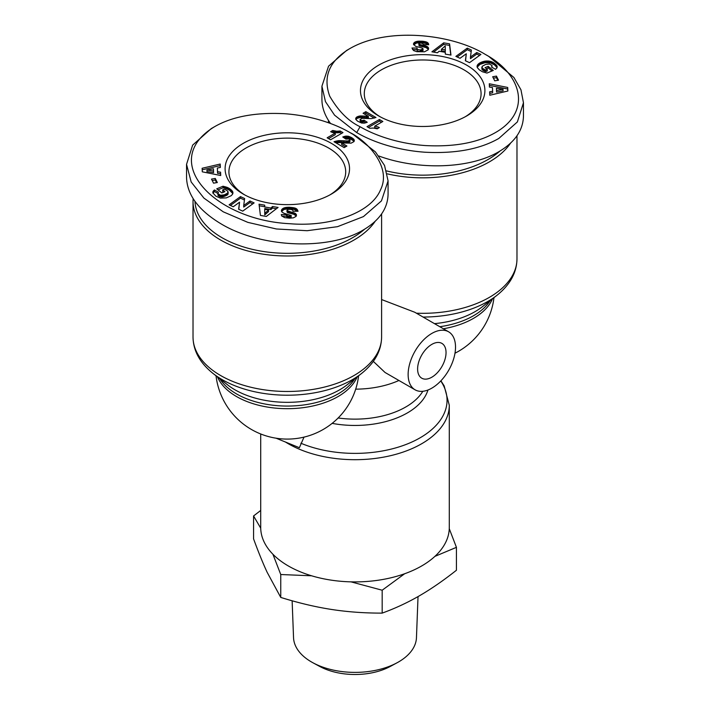 <?xml version="1.0" encoding="UTF-8"?>
<svg xmlns="http://www.w3.org/2000/svg" width="710" height="710" viewBox="0 0 710 710"><rect width="100%" height="100%" fill="white"/><g stroke="black" fill="none" stroke-linecap="round" stroke-linejoin="round"><path stroke-width="1.06" d="M193.155 198.694A94.288 54.439 0 0 0 193.022 201.542A94.288 54.439 0 0 0 220.641 240.033A94.288 54.439 0 0 0 375.137 221.351M285.482 442.037A94.288 54.439 0 0 0 288.331 443.75A94.288 54.439 0 0 0 391.086 455.554A94.288 54.439 0 0 0 449.288 405.259L449.288 527.468A94.288 54.439 180 0 1 391.086 577.762A94.288 54.439 180 0 1 288.331 565.959A94.288 54.439 180 0 1 260.712 527.468L260.712 433.925M381.598 299.549L414.773 312.258L448.578 331.783A33.503 19.348 -60 0 1 453.717 358.63A33.503 19.348 -60 0 1 431.822 388.148A33.503 19.348 -60 0 1 415.075 389.808A33.503 19.348 -60 0 1 409.936 362.961A33.503 19.348 -60 0 1 431.822 333.434A33.503 19.348 -60 0 1 448.578 331.783M446.04 352.586A20.102 11.608 -60 0 1 437.262 372.821A20.102 11.608 -60 0 1 421.775 378.199A20.102 11.608 -60 0 1 417.613 369.005A20.102 11.608 -60 0 1 426.382 348.77A20.102 11.608 -60 0 1 441.877 343.383A20.102 11.608 -60 0 1 446.04 352.586M304.04 437.058L299.371 447.708L275.888 438.123M387.332 173.852A94.288 54.439 0 0 0 510.517 143.198M380.09 116.742A58.389 33.716 180 0 1 364.292 93.684A58.389 33.716 180 0 1 400.342 62.542A58.389 33.716 180 0 1 463.976 69.846A58.389 33.716 180 0 1 481.078 93.684A58.389 33.716 180 0 1 465.29 116.742M244.71 194.904A58.389 33.716 180 0 1 228.922 171.847A58.389 33.716 180 0 1 264.963 140.695A58.389 33.716 180 0 1 328.606 148.008A58.389 33.716 180 0 1 345.708 171.847A58.389 33.716 180 0 1 329.91 194.904M466.683 65.16A62.223 35.926 180 0 1 466.683 115.961A62.223 35.926 180 0 1 378.687 115.961L378.687 115.961A62.223 35.926 180 0 1 378.687 65.16A62.223 35.926 180 0 1 466.683 65.16M349.923 48.546L346.533 50.508L328.544 66.216L321.923 86.194L325.455 101.619L334.561 115.162L356.695 132.566C367.638 139.107 391.707 149.819 424.731 152.206C455.35 153.804 480.049 149.207 498.837 138.432L517.368 121.942L523.456 102.737L520.962 89.806L513.916 77.496L488.684 56.365L485.303 54.413C451.569 33.654 387.278 26.891 349.923 48.546C329.387 60.776 322.659 76.662 329.733 96.214C338.413 111.124 348.53 121.286 360.077 126.708C370.584 132.992 393.793 143.287 425.317 145.559C453.583 147.032 476.481 142.976 494.009 133.382C533.13 112.082 521.806 74.106 485.303 54.413M321.923 86.194L321.923 99.489C321.967 107.609 324.843 115.615 330.558 123.522M378.794 155.987C418.501 170.586 470.197 168.74 498.837 151.718C514.936 142.151 523.137 130.249 523.456 116.023L523.456 102.737M499.92 151.079A92.371 53.33 180 0 1 386.595 170.915M243.317 194.123A62.223 35.926 180 0 1 243.317 194.114A62.223 35.926 180 0 1 243.317 143.313A62.223 35.926 180 0 1 331.313 143.313A62.223 35.926 180 0 1 331.313 194.114A62.223 35.926 180 0 1 243.317 194.123M211.234 128.616L192.632 145.142L186.544 164.356L191.176 181.991L203.93 198.117L223.26 211.828L247.843 222.372L276.376 228.975L307.137 230.714L337.498 226.676L363.458 216.585L381.456 200.877L388.077 180.89L384.545 165.474L375.439 151.931L353.305 134.527L349.923 132.566C339.416 126.282 316.207 115.996 284.683 113.715C255.538 112.224 232.161 116.555 214.553 126.708C157.647 161.152 214.615 220.215 289.999 223.721C328.908 227.049 370.815 213.683 380.542 189.774C392.364 166.105 365.295 139.701 349.923 132.566L353.305 134.527M186.544 164.356L186.544 177.642C187.165 195.064 198.756 210.524 221.316 224.014C261.28 247.941 329.041 250.736 363.458 229.88C379.557 220.304 387.767 208.412 388.077 194.185L388.077 180.89M364.549 229.232A92.371 53.33 180 0 1 221.99 237.69A92.371 53.33 180 0 1 194.966 201.383M418.03 596.586L416.459 637.678A61.468 35.491 180 0 1 398.47 661.995A61.468 35.491 180 0 1 397.041 662.785A61.468 35.491 180 0 1 312.959 662.785A61.468 35.491 180 0 1 293.541 637.678L292.13 600.775M312.959 662.785L319.713 666.441A51.599 29.793 0 0 0 390.287 666.441L397.041 662.785M260.721 528.169L253.568 515.957L253.568 538.863C258.316 551.865 262.842 563.021 267.164 572.322L280.752 597.421C298.457 602.941 315.355 606.952 331.464 609.446C347.563 611.931 364.47 613.156 382.175 613.112C395.142 608.408 407.513 602.657 419.299 595.859C431.094 589.043 443.466 580.505 456.432 570.245L456.432 547.339L434.902 556.374M404.647 573.751L382.175 590.214L382.175 613.112M449.261 528.71L456.432 547.339M311.583 575.792L280.752 574.523L272.915 554.253M253.568 515.957L260.712 510.454M382.175 590.214L350.962 581.854M280.752 574.523L280.752 597.421M332.733 130.471L336.753 131.243L340.179 130.995L342.974 132.61L330.576 139.763L327.15 137.793L335.28 133.098A9.585 5.538 180 0 1 330.647 131.678L332.733 130.471L332.733 132.033L332.165 132.362M335.28 133.098L335.28 134.66L328.508 138.574M341.625 133.391L340.179 132.557L336.753 132.805L332.733 132.033M340.179 130.995L340.179 132.557M340.037 131.022L340.037 132.584M338.945 131.19L338.945 132.752M337.853 131.261L337.853 132.823M336.753 131.243L336.753 132.805M335.963 131.173L335.963 132.743M334.96 131.013L334.96 132.584M333.886 130.782L333.886 132.353M349.329 138.965L345.885 139.098L342.77 136.977L345.708 136.116L348.468 136.276L352.471 138.13L354.263 140.03L353.917 141.645L351.139 143.136L341.643 142.967L346.924 146.02L344.164 147.609L334.019 141.751L338.723 140.651L347.927 140.962L349.95 140.03L349.329 138.965M349.986 139.79L349.95 141.592L349.027 142.32L335.688 142.719M349.95 140.03L349.95 141.592M349.444 140.58L349.444 142.142M349.027 140.757L349.027 142.32M347.927 140.962L347.927 142.524M347.785 140.979L347.785 142.541M346.95 140.979L346.95 142.55M345.805 140.944L345.805 142.506M343.205 140.74L343.205 142.302M341.9 140.669L341.9 142.231M340.738 140.624L340.738 142.186M339.673 140.624L339.673 142.186M338.723 140.651L338.723 142.222M337.916 140.722L337.916 142.284M336.922 140.873L336.922 142.435M335.883 141.095L335.883 142.657M334.916 141.388L334.916 142.266M345.566 146.801L341.643 144.529L341.643 142.967M354.263 140.03L354.263 141.041M354.112 141.308L349.293 138.077L344.27 137.997M353.944 139.417L353.944 140.979M353.713 139.133L353.713 140.695M353.181 138.645L353.181 140.207M352.471 138.13L352.471 139.692M351.574 137.571L351.574 139.133M351.104 137.314L351.104 138.876M350.181 136.852L350.181 138.415M349.293 136.506L349.293 138.077M348.468 136.276L348.468 137.838M347.891 136.16L347.891 137.722M346.799 136.063L346.799 137.625M345.726 136.116L345.726 137.678L345.726 136.116M344.794 136.285L344.794 137.846M343.809 136.577L343.809 137.687M296.301 216.009L293.727 214.26L287.461 212.583L287.097 210.701L295.262 213.399L296.407 214.651L295.999 216.443L293.381 217.837L289.538 218.174L284.612 217.624L281.701 215.938L281.284 214.535L286.609 214.677L287.106 215.627L288.766 216.168L291.224 215.494L283.982 213.275L281.879 211.97L281.586 209.885L283.973 207.923L288.935 207.222L295.316 208.154L297.25 209.494L298.04 211.26L292.928 211.243C293.328 210.204 292.245 209.565 289.671 209.326L287.754 209.539L287.097 210.701L286.991 210.195M233.244 206.761L229.082 204.844L240.477 196.608L244.63 198.525L243.708 205.51L249.973 200.983L254.118 202.9L242.722 211.136L238.613 209.237L239.545 202.199L233.244 206.761M215.263 178.45L217.322 182.541L213.55 183.171L211.5 179.089L215.263 178.45L215.263 180.012L212.219 180.526M220.357 167.445L217.366 168.021L217.526 171.722L220.57 172.184L220.712 175.512L202.288 171.82L202.128 168.27L220.215 164.037L220.357 167.445M215.831 196.146L212.849 192.889L213.177 191.212L214.455 189.969L218.423 192.188L217.934 193.697L220.544 195.259L224.342 194.842L227.768 192.996L227.812 191.159L225.372 189.65L224.103 189.295L222.709 189.872L224.91 191.638L221.831 192.925L216.727 188.842L223.046 186.215L229.303 188.434L231.717 190.36L232.889 192.277L232.569 194.194L231.203 195.685L226.33 197.886L220.375 198.108L215.831 196.146M264.688 205.163L264.715 206.983L270.856 208.03L272.56 206.504L278.089 207.453L266.321 216.435L260.419 215.423L259.035 204.187L264.688 205.163L264.688 206.725L259.23 205.785M276.412 208.731L272.56 208.074L270.856 209.592L264.715 208.545M272.56 206.504L272.56 208.074M270.856 208.03L270.856 209.592M264.768 214.881L264.715 209.352L264.768 214.881L268.558 211.571L268.558 210.009L264.715 209.352M264.768 213.32L268.558 210.009M232.889 192.277L232.889 193.36M232.845 192.117L232.845 193.537M232.818 193.617L229.303 189.996L224.857 188.194L223.046 187.777L218.014 189.872M232.685 191.691L232.685 193.253M232.445 191.256L232.445 192.818M232.117 190.812L232.117 192.374M231.717 190.36L231.717 191.922M231.247 189.898L231.247 191.46M230.688 189.428L230.688 190.99M230.475 189.25L230.475 190.812M229.889 188.824L229.889 190.395M229.303 188.434L229.303 189.996M228.709 188.088L228.709 189.65M228.114 187.768L228.114 189.339M227.511 187.493L227.511 189.064M227.031 187.307L227.031 188.869M226.383 187.076L226.383 188.638M225.656 186.845L225.656 188.407M224.857 186.632L224.857 188.194M223.987 186.419L223.987 187.981M223.046 186.215L223.046 187.777M223.623 192.17L222.709 191.434L222.709 189.872M228.167 192.073L228.07 194.096L227.369 194.922L222.754 196.821L220.544 196.821L218.565 195.96L217.801 193.253M228.07 192.534L228.07 194.096M228.025 192.632L228.025 194.194M227.768 192.996L227.768 194.558M227.369 193.36L227.369 194.922M226.827 193.732L226.827 195.294M226.126 194.105L226.126 195.667M225.301 194.487L225.301 196.049M225.212 194.522L225.212 196.084M224.342 194.842L224.342 196.413M223.526 195.081L223.526 196.652M222.754 195.25L222.754 196.821M222.017 195.339L222.017 196.901M221.325 195.348L221.325 196.91M220.544 195.259L220.544 196.821M219.798 195.072L219.798 196.635M219.15 194.788L219.15 196.351M218.565 194.398L218.565 195.96M218.281 194.158L218.281 195.72M217.934 193.697L217.934 195.268M217.801 193.404L214.455 191.531L212.956 193.191M214.455 189.969L214.455 191.531M213.985 190.333L213.985 191.895M213.532 190.777L213.532 192.339M213.177 191.212L213.177 192.774M212.947 191.647L212.947 193.147M212.849 191.913L212.849 192.898M217.366 168.021L217.526 173.284L220.57 173.746L220.641 175.494M220.295 167.462L220.215 165.599L202.199 169.814M220.215 164.037L220.215 165.599M220.57 172.184L220.57 173.746M217.526 171.722L217.526 173.284M206.938 170.01L206.938 171.571L213.559 172.628L213.453 168.758L206.938 170.01L213.559 171.066M216.594 182.656L215.263 180.012M239.545 202.199L238.808 209.326M252.804 203.85L249.973 202.545L243.708 207.071L243.708 205.51M249.973 200.983L249.973 202.545M244.444 199.998L240.477 198.17L230.404 205.456M240.477 196.608L240.477 198.17M296.407 214.651L296.407 215.716M296.177 214.198L296.177 215.769M295.786 213.781L295.786 215.352M295.262 213.399L295.262 214.961M294.907 213.195L294.907 214.757M294.366 212.938L294.366 214.509M293.727 212.698L293.727 214.26M292.99 212.468L292.99 214.029M292.165 212.237L292.165 213.799M291.242 212.015L291.242 213.577M289.52 211.66L289.52 213.222M288.579 211.429L288.579 213M287.896 211.225L287.896 212.787M287.461 211.021L287.461 212.583M286.991 210.488L286.991 211.757M297.25 209.494L297.392 211.252M297.25 211.056L293.958 209.317L288.029 208.784L283.973 209.485L281.577 211.482M296.851 209.077L296.851 210.639M296.363 208.687L296.363 210.249M295.857 208.385L295.857 209.947M295.316 208.154L295.316 209.716M294.685 207.941L294.685 209.503M293.958 207.755L293.958 209.317M293.141 207.595L293.141 209.157M292.236 207.462L292.236 209.024M291.224 207.347L291.224 208.909M290.133 207.267L290.133 208.829M289.902 207.258L289.902 208.82M288.935 207.222L288.935 208.784M288.029 207.222L288.029 208.784M287.195 207.258L287.195 208.82M286.405 207.338L286.405 208.9M285.686 207.453L285.686 209.015M285.518 207.48L285.518 209.042M284.71 207.675L284.71 209.237M283.973 207.923L283.973 209.485M283.325 208.216L283.325 209.778M282.74 210.142L282.74 208.58L282.749 210.133M282.243 208.988L282.243 210.55M281.861 209.423L281.861 210.985M281.586 209.885L281.586 211.447M281.444 210.373L281.444 211.065M291.224 215.494L291.153 217.242L290.035 217.748L287.302 217.331L286.609 216.239L281.852 216.115M291.153 215.68L291.153 217.242M290.63 216.044L290.63 217.615M290.035 216.177L290.035 217.748M289.103 216.195L289.103 217.766M288.766 216.168L288.766 217.73M287.923 216.017L287.923 217.579M287.302 215.76L287.302 217.331M287.106 215.627L287.106 217.189M286.76 215.21L286.76 216.772M286.609 214.677L286.609 216.239M328.526 120.54A94.288 54.439 0 0 0 328.402 122.732M374.72 126.176A9.585 5.538 180 0 1 379.353 127.596L377.267 128.803L373.247 128.04L369.821 128.279L367.026 126.664L379.424 119.511L382.85 121.49L374.72 126.176L374.72 127.738A9.585 5.538 0 0 1 377.835 128.474M381.492 122.271L379.424 121.073L368.375 127.445M379.424 119.511L379.424 121.073M361.585 122.209L360.316 121.632L360.014 119.484L361.585 120.647L361.585 122.209L364.115 121.738L365.73 122.839M360.671 120.309L360.671 121.871M360.316 120.07L360.316 121.632M355.737 118.233L355.737 119.245L356.633 117.106L359.846 115.961L368.357 116.307L363.076 113.263L365.836 111.665L375.98 117.523L371.277 118.623L362.215 118.295L360.014 119.484M374.312 118.117L365.836 113.227L364.434 114.044M365.836 111.665L365.836 113.227M368.357 116.307L368.357 117.869L359.846 117.532L357.077 118.384L355.887 119.537M367.86 116.298L367.86 117.86M366.804 116.262L366.804 117.824M365.827 116.191L365.827 117.754M364.461 116.058L364.461 117.62M364.212 116.032L364.212 117.594M362.908 115.934L362.908 117.496M361.745 115.89L361.745 117.452M360.715 115.899L360.715 117.461M359.846 115.961L359.846 117.532M358.861 116.138L358.861 117.7M357.911 116.422L357.911 117.993M357.077 116.822L357.077 118.384M356.633 117.106L356.633 118.668M356.083 117.638L356.083 119.2M361.585 120.647L364.115 120.176L367.23 122.297L364.274 123.167L361.532 123.007L357.529 121.144L355.737 119.245M364.115 120.176L364.115 121.738M364.097 120.194L364.097 121.756M363.014 120.567L363.014 122.129M362.118 120.691L362.118 122.253M422.903 48.573L423.009 49.079L422.104 48.049L415.634 46.336L413.495 44.144L414.001 42.831L415.847 41.668L422.823 41.233L427.526 42.547L428.716 44.739L423.391 44.597L422.698 43.514L420.897 43.079L419.37 43.23L419.042 44.224L427.393 46.674L428.565 48.244L428.139 49.851L424.482 51.803L416.859 51.679L413.637 50.587L411.96 48.023L417.072 48.04C416.672 49.07 417.755 49.709 420.329 49.948L423.009 49.079L422.832 50.942L422.832 49.38M476.756 52.513L480.918 54.43L469.523 62.666L465.37 60.749L466.292 53.765L460.027 58.291L455.882 56.374L467.278 48.138L471.387 50.037L470.455 57.075L476.756 52.513L476.756 54.075L470.455 58.637L470.455 57.075M494.737 80.825L492.678 76.742L496.45 76.103L498.5 80.194L494.737 80.825M489.643 91.83L492.634 91.253L492.474 87.561L489.43 87.09L489.288 83.762L507.712 87.463L507.872 91.013L489.785 95.238L489.643 91.83M494.169 63.128L497.151 66.385L496.822 68.062L495.544 69.305L491.577 67.086L492.066 65.577L489.456 64.015L485.658 64.432L482.232 66.279L482.188 68.116L484.628 69.624L485.897 69.988L487.291 69.403L485.09 67.636L488.169 66.35L493.272 70.432L486.953 73.068L482.489 71.781L479.312 69.855L477.315 67.583L477.431 65.08L479.916 62.862L484.451 61.22L488.799 61.042L492.953 62.347L494.169 63.128L494.169 64.69L490.424 62.906L485.249 62.657L479.916 64.424L477.182 67.219M445.312 54.12L445.285 52.3L439.144 51.244L437.44 52.771L431.911 51.821L443.679 42.84L449.581 43.851L450.965 55.087L445.312 54.12M450.77 55.052L449.581 45.413L443.679 44.402L433.588 52.114M449.581 43.851L449.581 45.413M443.679 42.84L443.679 44.402M445.285 49.922L445.232 45.955L441.442 49.265L445.285 49.922L445.285 51.484L441.442 50.827L441.442 49.265M494.763 63.581L494.763 65.142L494.169 64.69M493.556 62.711L493.556 64.273M492.953 62.347L492.953 63.909M492.341 62.027L492.341 63.589M491.728 61.761L491.728 63.323M491.125 61.539L491.125 63.101M490.424 61.344L490.424 62.906M489.625 61.166L489.625 62.729M488.799 61.042L488.799 62.604M487.983 60.971L487.983 62.533M487.14 60.954L487.14 62.515M486.297 60.98L486.297 62.551M486.03 60.998L486.03 62.56M485.249 61.087L485.249 62.657M484.451 61.22L484.451 62.782M483.67 61.397L483.67 62.959M482.898 61.61L482.898 63.172M482.117 61.868L482.117 63.43M481.353 62.16L481.353 63.722M481.291 62.187L481.291 63.749M480.572 62.515L480.572 64.078M479.916 62.862L479.916 64.424M479.321 63.217L479.321 64.779M478.797 63.598L478.797 65.16M478.336 63.989L478.336 65.551M477.928 64.397L477.928 65.959M477.75 64.61L477.75 66.181M477.431 65.08L477.431 66.642M477.209 65.551L477.209 67.113M477.084 66.03L477.084 66.775M491.986 70.964L488.169 67.92L486.377 68.666M488.169 66.35L488.169 67.92M487.291 69.403L487.291 70.964L485.897 71.55L483.998 70.947L481.921 69.225L481.833 67.201M485.897 69.988L485.897 71.55M485.418 69.864L485.418 71.426M484.628 69.624L484.628 71.186M483.998 69.376L483.998 70.947M483.909 69.34L483.909 70.902M483.27 69.012L483.27 70.574M482.711 68.63L482.711 70.192M482.64 68.568L482.64 70.139M482.188 68.116L482.188 69.678M481.921 67.663L481.921 69.225M492.003 66.642L492.003 67.326M497.151 66.385L497.151 67.335M497.044 67.654L494.763 65.142M496.973 65.888L496.973 67.45M496.92 65.773L496.92 67.335M496.672 65.409L496.672 66.971M496.334 65.009L496.334 66.571M495.908 64.575L495.908 66.136M495.385 64.086L495.385 65.657M492.634 91.253L492.634 92.824L489.705 93.383M507.801 91.022L507.712 89.025L489.359 85.342M507.712 87.463L507.712 89.025M503.062 90.836L496.547 92.087L496.441 88.209L496.547 90.525L503.062 89.274L503.062 90.836M496.547 90.525L496.547 92.087M503.062 89.274L496.441 88.209M497.781 80.31L496.45 77.674L493.406 78.18M496.45 76.103L496.45 77.674M479.596 55.389L476.756 54.075M471.191 51.51L467.278 49.7L457.196 56.986M467.278 48.138L467.278 49.7M466.292 53.765L465.556 60.838M421.811 41.162L421.811 42.724L416.619 42.999L413.699 44.828L413.69 43.283M421.465 41.145L421.465 42.706M420.462 41.109L420.462 42.671M419.548 41.1L419.548 42.662M418.705 41.127L418.705 42.689M417.942 41.198L417.942 42.76M417.267 41.295L417.267 42.866M416.619 41.437L416.619 42.999M415.847 41.668L415.847 43.23M415.173 41.943L415.173 43.514M414.631 42.28L414.631 43.842M414.454 42.414L414.454 43.976M414.001 42.831L414.001 44.393M413.522 43.763L413.522 44.277M422.246 49.735L422.246 51.297L422.832 50.942M422.246 51.297L420.329 51.519C417.755 51.28 416.672 50.641 417.072 49.602L412.608 49.585M422.015 49.815L422.015 51.377M421.261 49.948L421.261 51.51M420.329 49.948L420.329 51.519M428.565 48.244L428.565 48.839M428.423 49.354L426.018 47.561L419.095 45.822L418.776 43.78M428.414 47.765L428.414 49.327M428.121 47.304L428.121 48.866M427.873 47.046L427.873 48.608M427.393 46.674L427.393 48.236M426.772 46.319L426.772 47.889M426.018 45.999L426.018 47.561M425.805 45.928L425.805 47.49M425.237 45.742L425.237 47.304M424.571 45.555L424.571 47.117M423.808 45.369L423.808 46.931M422.938 45.174L422.938 46.736M421.98 44.97L421.98 46.532M420.489 44.677L420.489 46.239M419.592 44.464L419.592 46.026M419.095 44.26L419.095 45.822M419.042 44.224L419.042 45.786M428.538 43.807L428.538 44.739M428.299 43.337L428.299 44.73M428.148 44.721L426.08 43.425L421.811 42.724M427.952 42.919L427.952 44.49M427.526 42.547L427.526 44.109M426.985 42.227L426.985 43.789M426.683 42.085L426.683 43.647M426.08 41.863L426.08 43.425M425.388 41.65L425.388 43.221M424.615 41.491L424.615 43.053M423.764 41.349L423.764 42.911M422.823 41.233L422.823 42.795M415.075 389.808L385.042 372.475L373.327 361.39M213.222 373.602A92.051 53.144 0 0 0 222.221 379.646A92.051 53.144 0 0 0 361.399 373.602C374.658 363.032 381.385 350.838 381.598 337.037A94.288 54.439 180 0 1 323.396 387.332A94.288 54.439 180 0 1 220.641 375.537A94.288 54.439 180 0 1 193.022 337.037C193.244 350.864 199.98 363.05 213.222 373.602L227.724 384.962A74.035 42.742 180 0 0 234.966 389.817A74.035 42.742 180 0 0 346.897 384.962L361.399 373.602M219.843 378.785A71.79 41.446 0 0 0 236.545 393.926A71.79 41.446 0 0 0 354.778 378.785M357.103 376.974A71.79 41.446 180 0 1 306.755 407.141A71.79 41.446 180 0 1 236.545 396.553A71.79 41.446 180 0 1 217.526 376.974M439.801 326.715A71.79 41.446 0 0 0 490.157 300.632M492.474 298.812A71.79 41.446 180 0 1 443.377 328.774M423.071 317.05A92.051 53.144 0 0 0 496.778 295.449L482.276 306.8A74.035 42.742 180 0 1 434.467 323.636M516.978 135.805L516.978 258.884A94.288 54.439 180 0 1 416.397 313.199M440.777 380.95A92.051 53.144 180 0 1 411.196 442.33A92.051 53.144 180 0 1 300.863 443.217M344.359 140.828L344.359 142.391M290.221 211.802L290.221 213.364M296.31 208.651L296.31 210.213M366.724 116.262L366.724 117.824M360.077 126.708L356.695 132.566M420.915 44.757L420.915 46.319M332.094 423.355A74.035 42.742 0 0 0 427.944 390.021M422.814 391.299A71.79 41.446 180 0 1 338.111 417.968M398.931 380.489A71.79 41.446 180 0 1 355.683 389.151M193.022 201.542L193.022 337.037M516.978 258.884C516.756 272.702 510.02 284.887 496.778 295.449M216.026 375.803A71.79 71.79 0 0 0 358.594 375.803M440.928 380.8L444.158 385.885L449.288 405.259M211.163 128.661L214.553 126.708M286.973 210.364L286.973 211.926M423.027 48.91L423.027 50.472M381.598 213.967L381.598 337.037M454.986 353.207A71.79 71.79 0 0 0 493.974 297.641"/></g></svg>
